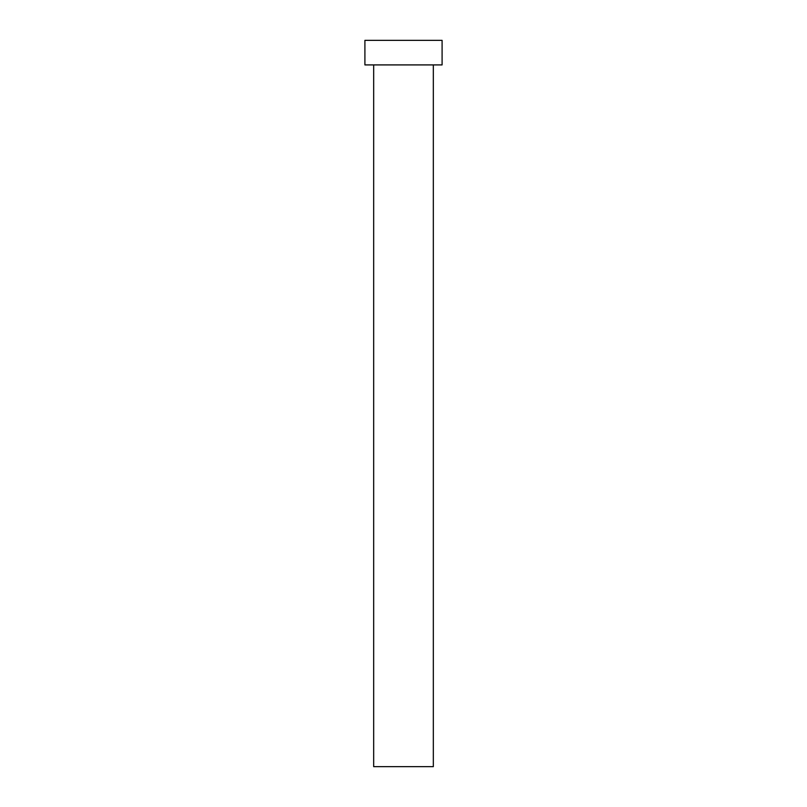 <?xml version="1.0" encoding="UTF-8"?>
<svg xmlns="http://www.w3.org/2000/svg" width="807" height="807" viewBox="0 0 807 807"><rect width="100%" height="100%" fill="white"/><g stroke="black" fill="none" stroke-linecap="round" stroke-linejoin="round"><path stroke-width="1.21" d="M433.329 64.913L433.329 766.65L373.671 766.65L373.671 64.913M442.095 64.913L364.905 64.913L364.905 40.35L442.095 40.35L442.095 64.913"/></g></svg>
